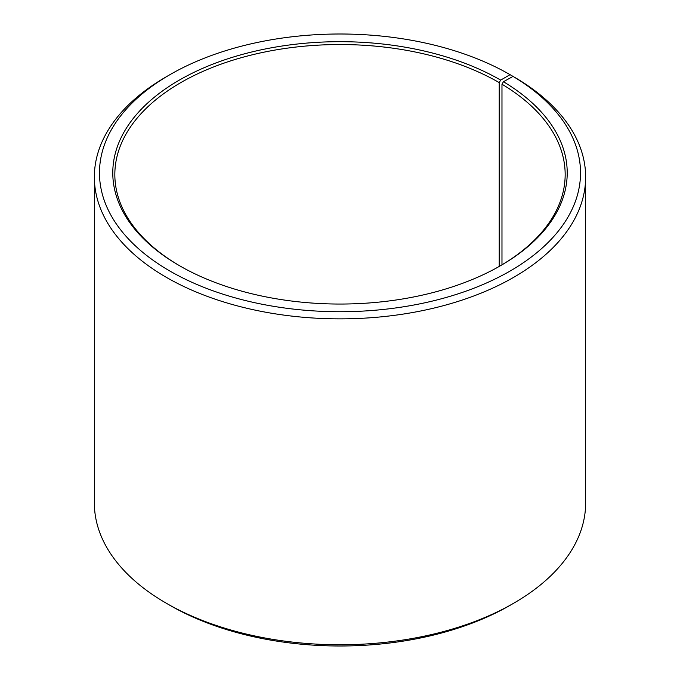 <?xml version="1.0" encoding="UTF-8"?>
<svg xmlns="http://www.w3.org/2000/svg" width="680" height="680" viewBox="0 0 680 680"><rect width="100%" height="100%" fill="white"/><g stroke="black" fill="none" stroke-linecap="round" stroke-linejoin="round"><path stroke-width="1.02" d="M499.944 266.041A225.165 129.999 -0 0 0 565.165 174.539A225.165 129.999 -0 0 0 501.976 84.227L501.976 264.843M513.689 76.789L510.077 74.672L500.667 80.104A227.213 131.18 -0 0 0 179.333 80.104A227.213 131.18 -0 0 0 179.333 265.625A227.213 131.18 -0 0 0 500.667 265.625A227.213 131.18 -0 0 0 503.446 81.736L501.976 84.227M510.077 74.672A240.525 138.864 -0 0 0 169.923 74.672A240.525 138.864 -0 0 0 169.923 271.056A240.525 138.864 -0 0 0 508.581 271.906A240.525 138.864 -0 0 0 513.017 76.398L503.446 81.736M169.923 74.672L166.303 76.763A245.642 141.814 -0 0 0 94.359 177.038A245.642 141.814 -0 0 0 166.311 277.321A245.642 141.814 -0 0 0 434.001 308.065A245.642 141.814 -0 0 0 585.641 177.038A245.642 141.814 -0 0 0 516.698 78.523L513.017 76.398M94.359 177.038L94.359 502.962A245.642 141.814 -0 0 0 166.303 603.236A245.642 141.814 -0 0 0 166.311 603.236L169.923 605.327A240.525 138.864 -0 0 0 510.077 605.327L513.697 603.236A245.642 141.814 -0 0 0 585.641 502.962L585.641 177.038M169.923 605.327L166.303 603.236A245.642 141.814 -0 0 0 513.697 603.236M500.667 80.104L499.222 82.611A225.165 129.999 -0 0 0 253.835 54.434A225.165 129.999 -0 0 0 114.835 174.539A225.165 129.999 -0 0 0 180.055 266.041M499.222 82.611L499.222 266.45"/></g></svg>
